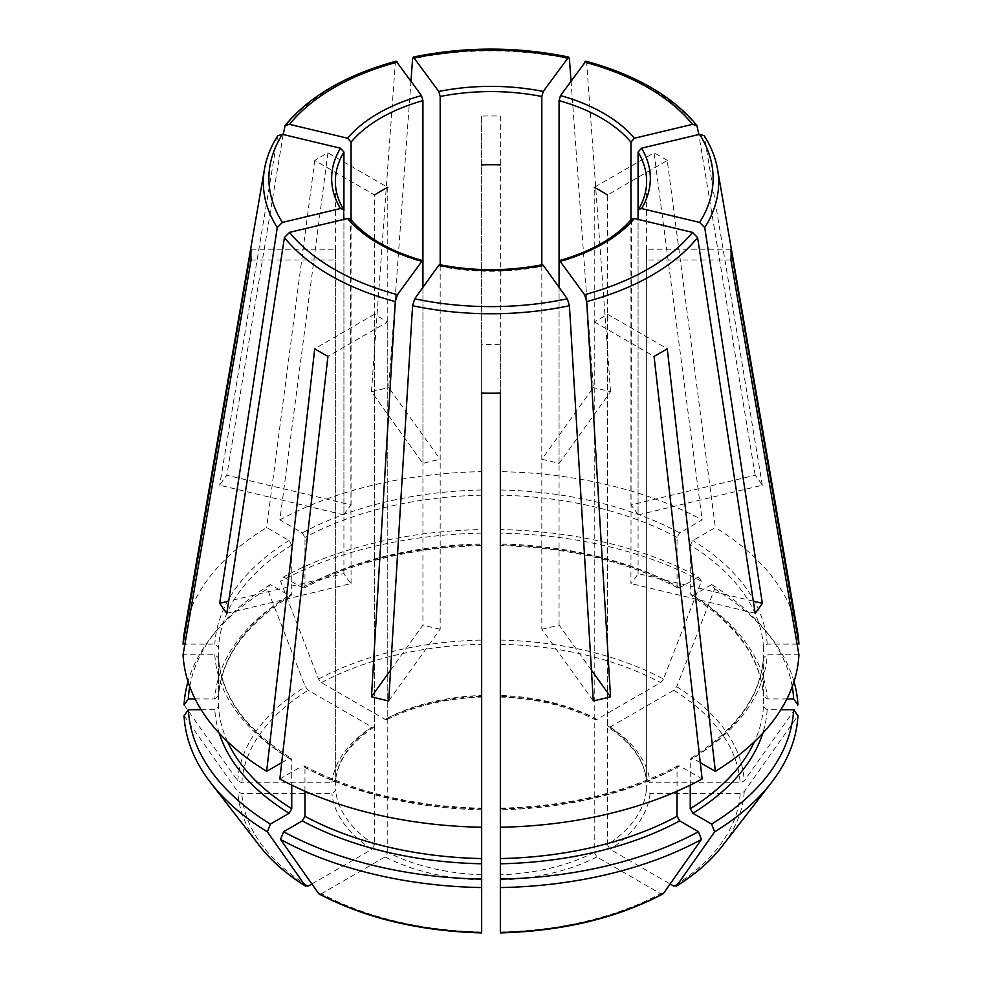 <?xml version="1.0" encoding="UTF-8"?>
<svg xmlns="http://www.w3.org/2000/svg" width="982" height="982" viewBox="0 0 982 982"><rect width="100%" height="100%" fill="white"/><g stroke="black" fill="none" stroke-linecap="round" stroke-linejoin="round"><path stroke-width="0.74" stroke-dasharray="4.91 3.68" d="M226.817 613.271L351.065 583.553A155.622 89.841 180 0 1 343.921 573.598L228.671 601.156M343.921 573.598L343.921 219.379M351.065 583.553L350.513 219.268M638.079 514.912L762.327 485.206A289.972 167.419 180 0 0 755.183 475.239L630.935 504.957A155.622 89.841 180 0 1 638.079 514.912L638.079 210.762A155.622 89.841 0 0 0 646.622 181.425L646.622 254.596A155.622 89.841 0 0 0 646.34 249.207L730.927 249.207M343.921 514.912A155.622 89.841 180 0 1 351.065 504.957L226.817 475.239A289.972 167.419 180 0 0 219.673 485.206L343.921 514.912L343.921 210.762A155.622 89.841 0 0 1 335.378 181.425L335.378 254.596A155.622 89.841 0 0 0 335.66 259.985L251.073 259.985M283.184 134.509L226.817 475.239M351.065 504.957L351.065 219.845M277.759 135.786L219.673 485.206M753.329 601.156L638.079 573.598A155.622 89.841 180 0 1 630.935 583.553L631.487 219.268M755.183 613.271L630.935 583.553M318.536 679.078A253.405 146.306 180 0 1 481.659 640.068L481.659 529.58A302.812 174.821 0 0 0 283.589 576.962L280.57 581.246A1131528.158 653291.224 -120 0 0 318.536 679.078L321.396 682.637L385.116 719.425L386.908 719.597L387.767 717.903L387.767 187.366L327.939 152.836A240.111 138.634 0 0 0 314.743 160.459L374.559 194.988L374.559 725.526L373.823 727.159L371.92 727.048L308.201 690.26L305.341 686.7A1131528.158 653291.224 -120 0 1 267.362 588.869A307.071 177.288 0 0 0 210.676 637.993A307.071 177.288 0 0 0 187.992 681.594M327.939 152.836L279.858 519.92L302.309 532.882L304.96 537.461L304.96 586.242A272.603 157.39 180 0 1 481.659 543.991L481.659 471.655A308.078 177.865 0 0 0 279.858 519.92M283.589 576.962L302.309 587.764L304.125 587.936L304.96 586.242M195.087 698.938L214.825 698.938A276.335 159.538 180 0 1 289.113 595.387L270.381 584.572L267.362 588.869M289.113 595.387L290.991 595.522L291.752 593.865L291.752 545.084L289.113 540.505L266.65 527.543A308.078 177.865 0 0 0 184.444 631.77M314.743 160.459L266.65 527.543M663.464 893.46L660.604 893.718L596.884 856.93L594.233 852.351L594.233 321.826A155.622 89.841 0 0 0 607.441 314.203L667.257 348.733M594.233 321.826L654.061 356.356M702.142 778.972L679.691 766.009L677.875 765.85L677.04 767.531L677.04 791.222M593.288 700.903L541.818 629.167L541.818 266.343L543.255 265.287M500.341 640.068A253.405 146.306 180 0 1 663.464 679.078A1131528.158 653291.224 -60 0 0 701.43 581.246L698.411 576.962A302.812 174.821 0 0 0 500.341 529.58L500.341 116.072A240.111 138.634 0 0 0 481.659 116.072L481.659 640.068M500.341 116.072L500.341 543.991A272.603 157.39 180 0 1 677.04 586.242L677.04 537.461L679.691 532.882L702.142 519.92A308.078 177.865 0 0 0 500.341 471.655M500.341 529.58L500.341 544.875A276.335 159.538 180 0 1 679.691 587.764L677.875 587.936L677.04 586.242M663.464 679.078L660.604 682.637L596.884 719.425A159.354 92.001 180 0 0 500.341 696.336L500.341 695.44A155.622 89.841 180 0 1 594.233 717.903L594.233 187.366L654.061 152.836L702.142 519.92M481.659 529.58L481.659 544.875A276.335 159.538 180 0 0 302.309 587.764M481.659 116.072L481.659 471.655M481.659 932.47L481.659 344.277A155.622 89.841 0 0 0 500.341 344.277L500.341 393.119M481.659 344.277L481.659 393.119M481.659 827.237L481.659 808.898A276.335 159.538 0 0 1 302.309 766.009L304.125 765.85L304.96 767.531A272.603 157.39 0 0 0 481.659 809.782L481.659 827.237M792.253 686.663A302.812 174.821 0 0 0 767.421 632.96A302.812 174.821 0 0 0 711.619 584.572L714.638 588.869A1131528.158 653291.224 -60 0 1 676.659 686.7L673.799 690.26L610.08 727.048L608.177 727.159L607.441 725.526L607.441 194.988L667.257 160.459L715.35 527.543L692.887 540.505L690.248 545.084L690.248 593.865A272.603 157.39 180 0 1 763.444 695.894L763.444 696.042C760.645 658.001 736.488 624.515 690.972 595.546M711.619 584.572L692.887 595.387L691.009 595.522L690.248 593.865M596.884 719.425L595.092 719.597L594.233 717.903M698.411 576.962L679.691 587.764M667.257 160.459A240.111 138.634 0 0 0 665.857 159.587A240.111 138.634 0 0 0 654.061 152.836M311.871 883.972L371.92 849.307L374.559 844.729L374.559 314.203A155.622 89.841 0 0 0 387.767 321.826L327.939 356.356M374.559 314.203L314.743 348.733M281.711 762.658L289.113 758.386L290.991 758.264L291.752 759.908L291.752 785.109M607.441 725.526A155.622 89.841 180 0 1 646.34 779.733L646.352 779.99C644.204 760.424 631.463 742.822 608.128 727.183M646.34 249.207L646.34 779.733L650.072 782.789L740.183 782.789L744.233 780.886A1131528.281 923893.415 180 0 0 797.936 704.978M794.008 681.594A307.071 177.288 0 0 0 771.324 637.993A307.071 177.288 0 0 0 714.638 588.869M797.077 644.057L767.175 644.057L763.444 647.101L763.444 695.894L767.175 698.938L786.913 698.938M701.43 581.246A307.071 177.288 0 0 0 500.341 533.152M279.858 778.972L302.309 766.009M481.659 533.152A307.071 177.288 0 0 0 280.57 581.246M438.745 265.287L440.182 266.343A155.622 89.841 0 0 0 541.818 266.343M679.691 766.009A276.335 159.538 0 0 1 500.341 808.898L500.341 809.782A272.603 157.39 0 0 0 677.04 767.531M184.064 704.978A1131528.281 923893.415 180 0 0 237.767 780.886L241.817 782.789L331.928 782.789L335.66 779.733L335.66 249.207A155.622 89.841 0 0 0 335.378 254.596M270.381 584.572A302.812 174.821 0 0 0 214.579 632.96A302.812 174.821 0 0 0 189.747 686.663M214.825 698.938L218.556 695.894L218.556 647.101L214.825 644.057L184.923 644.057M291.028 595.546C245.512 624.515 221.355 658.001 218.556 696.042L218.556 695.894A272.603 157.39 180 0 1 291.752 593.865M730.927 259.985L646.34 259.985L646.34 790.522L650.072 793.566L740.183 793.566L744.233 791.664A1131528.281 923893.415 180 0 0 797.936 715.755M798.931 654.834L767.175 654.834L763.444 657.879L763.444 706.672L767.175 709.716L780.85 709.716M184.064 715.755A1131528.391 923893.501 180 0 0 237.767 791.664L241.817 793.566L331.928 793.566L335.66 790.522L335.66 259.985M201.15 709.716L214.825 709.716L218.556 706.672L218.556 657.731C221.355 695.772 245.512 729.27 291.028 758.227M291.752 759.908A272.603 157.39 0 0 1 218.556 657.879L214.825 654.834L183.069 654.834M388.712 700.903L440.182 629.167L440.182 266.343M390.566 670.154L422.935 625.043L422.935 287.333M571.021 80.917L593.288 387.608L541.818 459.33L541.818 265.57M440.182 629.167A155.622 89.841 180 0 1 422.935 625.043M541.818 459.33A155.622 89.841 180 0 1 559.065 463.455L610.534 391.732A289.972 167.419 180 0 0 593.288 387.608M410.979 80.917L388.712 387.608L440.182 459.33L440.182 265.57M396.139 61.228L395.316 63.032L371.466 391.732L422.935 463.455A155.622 89.841 180 0 1 440.182 459.33M371.466 391.732A289.972 167.419 180 0 1 388.712 387.608M422.935 463.455L422.935 262.206A155.622 89.841 0 0 1 374.559 241.02A155.622 89.841 0 0 1 351.065 220.717M591.434 670.154L559.065 625.043A155.622 89.841 180 0 1 541.818 629.167M373.872 727.183C350.537 742.822 337.796 760.424 335.648 780.003L335.66 779.733A155.622 89.841 180 0 1 374.559 725.526M251.073 249.207L335.66 249.207M762.327 485.206L704.241 135.786M690.972 758.227C736.488 729.27 760.645 695.772 763.444 657.731L763.444 657.879A272.603 157.39 0 0 1 690.248 759.908L691.009 758.264L692.887 758.386A276.335 159.538 0 0 0 767.175 654.834M646.34 259.985A155.622 89.841 0 0 0 646.622 254.596M646.34 790.522A155.622 89.841 180 0 1 607.441 844.729L610.08 849.307L670.129 883.972M594.233 852.351A155.622 89.841 180 0 1 500.341 874.815L500.341 932.041A249.354 143.961 180 0 0 660.604 893.718M481.659 874.815A155.622 89.841 180 0 1 387.767 852.351L385.116 856.93L321.396 893.718L318.536 893.46M700.289 762.658L692.887 758.386M690.248 785.109L690.248 759.908M304.96 791.222L304.96 767.531M797.556 631.77A308.078 177.865 0 0 0 715.35 527.543M585.861 61.228L586.684 63.032L610.534 391.732M755.183 475.239L698.816 134.509M559.065 463.455L559.065 262.206A155.622 89.841 0 0 0 630.935 220.717L630.935 504.957M638.079 573.598L638.079 219.379M559.065 625.043L559.065 287.333M387.767 852.351L387.767 321.826M500.341 874.815L500.341 344.277M607.441 844.729L607.441 314.203M610.08 727.048A159.354 92.001 180 0 1 650.072 782.789M692.887 595.387A276.335 159.538 180 0 1 767.175 698.938M500.341 644.315A249.354 143.961 180 0 1 660.604 682.637M679.691 532.882A276.335 159.538 0 0 0 500.341 489.993M481.659 489.993A276.335 159.538 0 0 0 302.309 532.882M237.767 780.886A253.405 146.306 180 0 1 305.341 686.7M289.113 540.505A276.335 159.538 0 0 0 214.825 644.057M744.233 791.664A253.405 146.306 180 0 1 722.322 845.993M767.175 709.716A276.335 159.538 180 0 1 762.769 733.223M763.444 706.672A272.603 157.39 180 0 1 754.507 741.594M259.678 845.993A253.405 146.306 180 0 1 237.767 791.664M227.493 741.594A272.603 157.39 180 0 1 218.556 706.672M219.232 733.223A276.335 159.538 180 0 1 214.825 709.716M214.825 654.834A276.335 159.538 0 0 0 289.113 758.386M717.547 169.248A227.677 131.441 0 0 0 704.732 137.026M277.268 137.026A227.677 131.441 0 0 0 264.453 169.248M395.316 63.032A227.677 131.441 0 0 0 284.412 127.071M569.425 58.908A227.677 131.441 0 0 0 412.575 58.908M673.799 690.26A249.354 143.961 180 0 1 740.183 782.789M676.659 686.7A253.405 146.306 180 0 1 744.233 780.886M308.201 886.095A249.354 143.961 180 0 1 241.817 793.566M371.92 849.307A159.354 92.001 180 0 1 331.928 793.566M374.559 844.729A155.622 89.841 180 0 1 335.66 790.522M650.072 793.566A159.354 92.001 180 0 1 610.08 849.307M740.183 793.566A249.354 143.961 180 0 1 673.799 886.095M241.817 782.789A249.354 143.961 180 0 1 308.201 690.26M331.928 782.789A159.354 92.001 180 0 1 371.92 727.048M596.884 856.93A159.354 92.001 180 0 1 500.341 880.019M321.396 682.637A249.354 143.961 180 0 1 481.659 644.315M385.116 719.425A159.354 92.001 180 0 1 481.659 696.336M387.767 717.903A155.622 89.841 180 0 1 481.659 695.44M481.659 880.019A159.354 92.001 180 0 1 385.116 856.93M481.659 932.041A249.354 143.961 180 0 1 321.396 893.718M291.752 545.084A272.603 157.39 0 0 0 218.556 647.101M481.659 495.198A272.603 157.39 0 0 0 304.96 537.461M677.04 537.461A272.603 157.39 0 0 0 500.341 495.198M763.444 647.101A272.603 157.39 0 0 0 690.248 545.084M767.175 644.057A276.335 159.538 0 0 0 692.887 540.505M697.588 127.071A227.677 131.441 0 0 0 656.786 92.222A227.677 131.441 0 0 0 586.684 63.032M767.421 632.96L771.324 637.993M500.292 697.024C536.418 698.472 568.013 706.009 595.104 719.659M677.862 587.985C627.682 561.508 568.504 547.367 500.317 545.562M481.683 545.562C413.496 547.367 354.318 561.508 304.138 587.985M214.579 632.96L210.676 637.993M386.896 719.659C413.987 706.009 445.583 698.472 481.708 697.024M500.317 808.211C568.504 806.406 627.682 792.265 677.862 765.788M304.138 765.788C354.318 792.265 413.496 806.406 481.683 808.211"/><path stroke-width="1.47" d="M228.671 601.156L219.673 603.304A289.972 167.419 180 0 0 226.817 613.271L284.412 237.546A227.677 131.441 0 0 0 395.316 301.584L397.452 294.686L422.37 260.623M343.921 219.379L343.577 209.571L340.459 208.54L282.399 222.423L277.268 227.591L219.673 603.304M350.513 219.268L347.603 218.495L289.543 232.378L284.412 237.546M351.065 219.845L351.065 142.12L347.603 138.241L289.543 124.358L285.111 125.549L283.184 134.509M343.921 210.762L343.921 152.075L340.459 148.208L282.399 134.313L277.759 135.786M753.329 601.156L762.327 603.304A289.972 167.419 180 0 1 755.183 613.271L697.588 237.546L692.457 232.378L634.397 218.495L631.487 219.268M387.767 187.366A155.622 89.841 0 0 0 374.559 194.988M677.04 791.222L677.04 816.312A272.603 157.39 180 0 1 500.341 858.575L500.341 827.237A308.078 177.865 0 0 0 702.142 778.972L654.061 356.356A240.111 138.634 0 0 0 667.257 348.733L715.35 771.349A308.078 177.865 0 0 0 798.931 654.834L730.927 259.985A240.111 138.634 0 0 0 730.927 249.207L798.931 644.057A308.078 177.865 0 0 0 797.556 631.77L717.547 169.248C715.522 157.697 711.103 146.551 704.278 135.786M677.04 816.312L679.691 820.891L698.411 831.705L701.43 839.475A1141888.295 659272.684 -120 0 1 663.464 893.46A253.405 146.306 180 0 1 500.341 932.47L500.341 887.568A307.071 177.288 0 0 0 701.43 839.475M500.354 932.9C562.465 931.194 616.647 918.219 662.887 893.976L663.464 893.46M543.255 265.287L542.408 264.735C508.148 271.339 473.852 271.339 439.568 264.686L438.745 265.287A159.354 92.001 0 0 0 543.255 265.287L567.301 298.81L569.425 305.709L593.288 700.903A289.972 167.419 180 0 0 610.534 696.778L591.434 670.154M500.341 164.915A155.622 89.841 0 0 0 481.659 164.915M481.659 696.336L481.659 695.44M481.659 932.041L481.659 393.119A240.111 138.634 0 0 0 500.341 393.119L500.341 827.237M607.441 194.988A155.622 89.841 0 0 0 594.233 187.366M184.923 644.057L183.069 644.057L251.073 249.207A240.111 138.634 0 0 0 251.073 259.985L183.069 654.834A308.078 177.865 0 0 0 266.65 771.349L314.743 348.733A240.111 138.634 0 0 0 327.939 356.356L279.858 778.972A308.078 177.865 0 0 0 481.659 827.237M266.65 771.349L281.711 762.658M311.871 883.972L308.201 886.095L305.341 885.838A1140418.167 658423.905 -60 0 1 267.362 831.852L270.381 824.082L289.113 813.268L291.752 808.689L291.752 785.109M259.678 845.993C271.314 860.956 286.695 874.397 305.807 886.292L305.341 885.838A253.405 146.306 180 0 1 259.678 845.993L210.676 782.74A307.071 177.288 0 0 0 267.362 831.852M698.816 134.509L696.889 125.549L692.457 124.358L634.397 138.241L630.935 142.12A155.622 89.841 0 0 0 559.065 100.63L560.501 95.585L585.861 61.228M794.008 681.594A307.071 177.288 0 0 1 797.936 704.978L793.665 698.938A302.812 174.821 0 0 0 792.253 686.663M440.182 265.57L440.182 96.506L438.745 91.461L413.422 57.103L412.575 58.908L410.979 80.917M541.818 265.57L541.818 96.506L543.255 91.461L568.578 57.103L569.425 58.908L571.021 80.917M481.646 932.9C419.535 931.194 365.353 918.219 319.113 893.976L318.536 893.46A1140418.167 658423.905 -60 0 1 280.57 839.475A307.071 177.288 0 0 0 481.659 887.568M280.57 839.475L283.589 831.705A302.812 174.821 0 0 0 481.659 879.074M481.659 858.575A272.603 157.39 180 0 1 304.96 816.312L302.309 820.891L283.589 831.705M500.341 887.568L500.341 879.074A302.812 174.821 0 0 0 698.411 831.705M500.341 858.575L500.341 879.074M187.992 681.594A307.071 177.288 0 0 0 184.064 704.978L188.335 698.938L195.087 698.938M189.747 686.663A302.812 174.821 0 0 0 188.335 698.938M277.722 135.786C270.897 146.551 266.478 157.697 264.453 169.248L184.444 631.77A308.078 177.865 0 0 0 183.069 644.057M610.534 696.778L586.684 301.584L584.548 294.686L559.63 260.623M634.397 218.495A159.354 92.001 0 0 1 560.501 261.163L559.065 262.206L559.065 100.63M714.638 831.852A307.071 177.288 0 0 0 771.324 782.74A307.071 177.288 0 0 0 797.936 715.755L793.665 709.716A302.812 174.821 0 0 1 711.619 824.082L714.638 831.852A1141888.295 659272.684 -120 0 1 676.659 885.838L673.799 886.095L670.129 883.972M754.507 741.594A272.603 157.39 180 0 1 690.248 808.689L692.887 813.268L711.619 824.082M270.381 824.082A302.812 174.821 0 0 1 188.335 709.716L184.064 715.755A307.071 177.288 0 0 0 210.676 782.74M390.566 670.154L371.466 696.778A289.972 167.419 180 0 0 388.712 700.903L412.575 305.709L414.699 298.81L438.745 265.287M422.935 287.333L422.935 100.63L421.499 95.585L396.139 61.228M347.603 218.495A159.354 92.001 0 0 0 421.499 261.163L422.935 262.206M371.466 696.778L395.316 301.584M762.327 603.304L704.732 227.591L699.601 222.423L641.541 208.54L638.423 209.571L638.079 210.762L638.079 152.075L641.541 148.208L699.601 134.313L704.241 135.786M780.85 709.716L793.665 709.716M188.335 709.716L201.15 709.716M722.322 845.993C710.686 860.956 695.305 874.397 676.193 886.292L676.659 885.838A253.405 146.306 180 0 0 722.322 845.993L771.324 782.74M715.35 771.349L700.289 762.658M690.248 808.689L690.248 785.109M304.96 816.312L304.96 791.222M786.913 698.938L793.665 698.938M798.931 644.057L797.077 644.057M630.935 220.717L630.935 142.12M638.079 219.379L638.079 210.762M559.065 287.333L559.065 262.206M634.397 138.241A159.354 92.001 0 0 0 560.501 95.585M541.818 96.506A155.622 89.841 0 0 0 440.182 96.506M543.255 91.461A159.354 92.001 0 0 0 438.745 91.461M481.659 932.47A253.405 146.306 180 0 1 318.536 893.46M481.659 863.779A276.335 159.538 180 0 1 302.309 820.891M679.691 820.891A276.335 159.538 180 0 1 500.341 863.779M762.769 733.223A276.335 159.538 180 0 1 692.887 813.268M291.752 808.689A272.603 157.39 180 0 1 227.493 741.594M289.113 813.268A276.335 159.538 180 0 1 219.232 733.223M289.543 232.378A222.128 128.237 0 0 0 397.452 294.686M704.732 227.591A227.677 131.441 0 0 0 717.547 169.248M699.601 222.423A222.128 128.237 0 0 0 699.601 134.313M641.541 208.54A159.354 92.001 0 0 0 641.541 148.208M282.399 134.313A222.128 128.237 0 0 0 282.399 222.423M264.453 169.248A227.677 131.441 0 0 0 277.268 227.591M340.459 148.208A159.354 92.001 0 0 0 340.459 208.54M343.921 152.075A155.622 89.841 0 0 0 335.378 181.425C335.378 190.962 338.115 200.34 343.614 209.583M586.684 301.584A227.677 131.441 0 0 0 697.588 237.546M584.548 294.686A222.128 128.237 0 0 0 692.457 232.378M397.452 62.062A222.128 128.237 0 0 0 289.543 124.358M421.499 95.585A159.354 92.001 0 0 0 347.603 138.241M422.935 100.63A155.622 89.841 0 0 0 351.065 142.12M412.575 305.709A227.677 131.441 0 0 0 569.425 305.709M414.699 298.81A222.128 128.237 0 0 0 567.301 298.81M567.301 57.926A222.128 128.237 0 0 0 414.699 57.926M692.457 124.358A222.128 128.237 0 0 0 584.548 62.062M638.386 209.583C643.885 200.34 646.622 190.962 646.622 181.425A155.622 89.841 0 0 0 638.079 152.075M631.475 219.219C615.849 237.46 591.888 251.257 559.58 260.586M350.525 219.219C366.151 237.46 390.112 251.257 422.42 260.586M285.099 125.512C309.305 96.273 346.302 74.828 396.09 61.191M413.447 57.042C465.149 46.461 516.851 46.461 568.553 57.042M696.901 125.512C672.695 96.273 635.698 74.828 585.91 61.191"/></g></svg>
